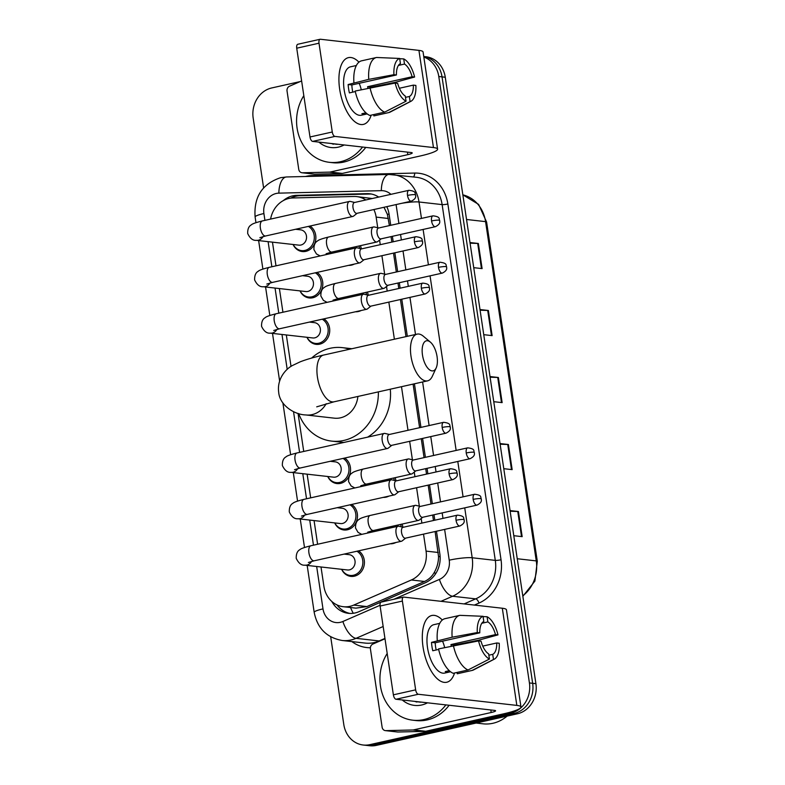 <?xml version="1.0" encoding="UTF-8"?>
<svg xmlns="http://www.w3.org/2000/svg" width="785" height="785" viewBox="0 0 785 785"><rect width="100%" height="100%" fill="white"/><g stroke="black" fill="none" stroke-linecap="round" stroke-linejoin="round"><path stroke-width="1.18" d="M367.36 292.069A13.679 12.02 96.4 0 1 368.243 295.18M361.188 310.487A13.679 12.02 96.4 0 1 358.402 311.517A13.679 12.02 96.4 0 1 355.507 311.763M395.1 477.692A13.679 12.02 96.4 0 1 395.983 480.793M388.928 496.11A13.679 12.02 96.4 0 1 386.151 497.131A13.679 12.02 96.4 0 1 383.247 497.376M402.038 524.095A13.679 12.02 96.4 0 1 402.911 527.196M395.866 542.514A13.679 12.02 96.4 0 1 393.079 543.534A13.679 12.02 96.4 0 1 390.184 543.779M360.423 245.666A13.679 12.02 96.4 0 1 361.306 248.776M354.261 264.084A13.679 12.02 96.4 0 1 351.474 265.114A13.679 12.02 96.4 0 1 348.569 265.359M351.631 504.461A13.679 12.02 96.4 0 1 357.273 518.522A13.679 12.02 96.4 0 1 347.441 529.777A13.679 12.02 96.4 0 1 343.899 529.973A13.679 12.02 96.4 0 1 334.695 522.908M358.568 550.864A13.679 12.02 96.4 0 1 364.211 564.925A13.679 12.02 96.4 0 1 354.378 576.18A13.679 12.02 96.4 0 1 350.836 576.376A13.679 12.02 96.4 0 1 341.632 569.311M323.891 318.847A13.679 12.02 96.4 0 1 329.533 332.909A13.679 12.02 96.4 0 1 319.701 344.164A13.679 12.02 96.4 0 1 316.159 344.36A13.679 12.02 96.4 0 1 306.955 337.295M344.693 458.057A13.679 12.02 96.4 0 1 350.346 472.119A13.679 12.02 96.4 0 1 340.504 483.374A13.679 12.02 96.4 0 1 336.971 483.57A13.679 12.02 96.4 0 1 327.757 476.505M316.954 272.434A13.679 12.02 96.4 0 1 322.606 286.496A13.679 12.02 96.4 0 1 312.764 297.76A13.679 12.02 96.4 0 1 309.231 297.957A13.679 12.02 96.4 0 1 300.017 290.892M310.026 226.031A13.679 12.02 96.4 0 1 315.668 240.092A13.679 12.02 96.4 0 1 305.836 251.357A13.679 12.02 96.4 0 1 302.294 251.553A13.679 12.02 96.4 0 1 293.08 244.488M365.8 199.959A25.66 22.549 -83.6 0 0 356.743 196.603A25.66 22.549 -83.6 0 0 354.035 196.476L292.874 197.967A25.66 22.549 -83.6 0 0 288.949 198.448A25.66 22.549 -83.6 0 0 270.589 219.093M389.399 225.599L387.397 214.403L383.983 207.279M321.006 566.976L323.881 586.199A25.66 22.549 -83.6 0 0 343.271 606.707L355.958 608.139L366.899 606.579L424.528 581.469C428.826 579.507 432.152 576.367 434.488 572.039C437.088 567.408 438.442 562.295 438.55 556.702L435.116 531.533M433.467 520.504L432.653 515.048M431.004 504.019L428.178 485.13M426.53 474.101L425.715 468.645M424.067 457.616L421.251 438.727M419.602 427.697L413.087 384.1M405.982 336.618L400.438 299.507M398.79 288.488L397.975 283.022M396.327 272.002L393.511 253.104M391.862 242.084L391.038 236.619M372.267 198.517L356.743 196.603M377.732 227.738L376.143 217.102A25.66 22.549 -83.6 0 0 373.876 209.546M343.271 606.707A25.66 22.549 -83.6 0 0 353.721 605.098L411.35 579.978A25.66 22.549 -83.6 0 0 426.059 551.109L423.517 534.124M421.869 523.104L421.192 518.522M419.337 506.168L416.58 487.721M414.941 476.701L414.254 472.119M412.41 459.765L409.652 441.317M408.004 430.298L401.488 386.701M394.384 339.208L388.84 302.107M387.191 291.088L386.514 286.505M384.66 274.142L381.912 255.704M380.264 244.685L379.577 240.102M272.464 242.153L275.996 265.84M279.391 288.556L282.934 312.244M286.329 334.959L291.029 366.438M298.055 413.44L303.736 451.453M307.131 474.169L310.674 497.857M314.069 520.573L317.611 544.26M378.674 197.074A25.66 22.549 -83.6 0 0 369.696 193.767A25.66 22.549 -83.6 0 0 366.988 193.65L296.651 195.357A25.66 22.549 -83.6 0 0 292.726 195.838A25.66 22.549 -83.6 0 0 283.297 200.607M290.744 198.134A25.66 22.549 96.4 0 1 295.965 196.201A25.66 22.549 96.4 0 1 299.89 195.72L370.226 194.013A25.66 22.549 96.4 0 1 371.315 194.013M423.822 57.03A25.66 22.549 96.4 0 1 438.786 76.508L529.424 682.95A25.66 22.549 96.4 0 1 510.898 713.065L369.833 744.651A25.66 22.549 96.4 0 1 363.19 745.014A25.66 22.549 96.4 0 1 343.801 724.516L330.691 636.812M263.603 187.86L253.172 118.074A25.66 22.549 96.4 0 1 271.688 87.959L300.076 81.601M423.753 56.53A25.66 22.549 96.4 0 1 442.034 76.881L532.662 683.313A25.66 22.549 96.4 0 1 514.146 713.428L373.071 745.014A25.66 22.549 96.4 0 1 366.438 745.387A25.66 22.549 96.4 0 0 373.071 745.014L514.146 713.428A25.66 22.549 96.4 0 0 532.662 683.313L442.034 76.881A25.66 22.549 96.4 0 0 423.753 56.53L425.882 56.736A25.66 22.549 96.4 0 1 445.272 77.244L535.91 683.676A25.66 22.549 96.4 0 1 517.393 713.801L376.319 745.387A25.66 22.549 96.4 0 1 369.686 745.75L363.19 745.014M390.734 225.295L389.095 214.276A25.66 22.549 -83.6 0 0 386.789 206.651M331.869 601.526A25.66 22.549 -83.6 0 0 348.422 613.33A25.66 22.549 -83.6 0 0 358.873 611.711L425.146 582.833A25.66 22.549 -83.6 0 0 439.855 553.965L436.46 531.229M434.811 520.21L433.997 514.744M432.349 503.725L429.523 484.826M427.874 473.806L427.06 468.341M425.411 457.312L422.585 438.423M420.946 427.393L414.431 383.796M407.327 336.314L401.783 299.213M400.134 288.183L399.32 282.728M397.671 271.698L394.845 252.809M393.207 241.78L392.382 236.324M350.051 613.448A25.66 22.549 96.4 0 1 337.03 604.941M510.034 510.574L518.414 511.516L522.162 536.646L513.792 535.694M479.988 309.545L488.368 310.487L492.126 335.617L483.746 334.675M469.979 242.536L478.35 243.478L482.108 268.607L473.738 267.665M500.025 443.564L508.395 444.506L512.154 469.636L503.774 468.694M490.007 376.555L498.377 377.497L502.135 402.626L493.765 401.685M490.105 377.222L497.729 377.457A6.839 0.952 -8.5 0 1 498.377 377.497M500.123 444.231L507.738 444.467A6.839 0.952 -8.5 0 1 508.395 444.506M470.078 243.203L477.702 243.438A6.839 0.952 -8.5 0 1 478.35 243.478M480.096 310.212L487.711 310.448A6.839 0.952 -8.5 0 1 488.368 310.487M510.132 511.241L517.757 511.477A6.839 0.952 -8.5 0 1 518.414 511.516M339.67 89.186A34.206 15.621 -102.6 0 1 338.914 78.755A34.206 15.621 -102.6 0 1 358.941 62.152A34.206 15.621 -102.6 0 0 348.412 57.639A34.206 15.621 -102.6 0 0 339.67 89.186A34.206 15.621 -102.6 0 0 345.773 109.35A34.206 15.621 -102.6 0 0 371.187 115.15A34.206 15.621 -102.6 0 1 363.367 124.403A34.206 15.621 -102.6 0 1 339.67 89.186M329.523 172.121A4.278 3.758 -83.6 0 0 330.181 172.043L342.348 173.416A4.278 3.758 96.4 0 1 341.691 173.505L329.523 172.121L302.431 172.779A4.278 3.758 -83.6 0 1 301.98 172.759A4.278 3.758 -83.6 0 1 298.751 169.344L287.045 91.031A4.278 3.758 -83.6 0 1 289.498 86.213L301.626 80.933M342.348 173.416L419.985 156.038A34.206 4.749 171.5 0 0 437.588 149.15A34.206 4.749 171.5 0 0 433.457 147.551L334.93 136.413L312.656 141.398L411.183 152.535A8.556 1.187 -8.5 0 1 412.223 152.938A8.556 1.187 -8.5 0 1 407.817 154.665L330.181 172.043M341.691 173.505L314.599 174.162A4.278 3.758 96.4 0 1 314.147 174.142L301.98 172.759M437.588 149.15L423.076 51.987A34.206 4.749 171.5 0 0 418.935 50.387L320.408 39.25A4.278 1.953 77.4 0 0 320.103 39.27A4.278 1.953 77.4 0 0 319.004 43.204L296.73 48.199A4.278 1.953 -102.6 0 1 297.829 44.254L320.103 39.27M312.656 141.398A4.278 1.953 -102.6 0 1 309.997 136.982L332.271 131.998L319.004 43.204M332.271 131.998A4.278 1.953 77.4 0 0 334.93 136.413M309.997 136.982L296.73 48.199M352.818 92.139A17.103 7.811 77.4 0 1 352.239 89.107A17.103 7.811 77.4 0 1 351.866 84.947L396.415 74.977A17.103 7.811 -102.6 0 1 400.438 63.595L399.673 58.453A22.235 10.156 -102.6 0 0 393.923 74.693L368.764 79.354L348.138 84.525A24.796 11.324 -102.6 0 0 348.589 88.695A24.796 11.324 -102.6 0 0 349.384 92.905L355.291 91.58M398.427 65.42L404.491 64.056A17.103 7.811 -102.6 0 1 412.115 76.753L367.566 86.723A17.103 7.811 77.4 0 1 367.939 88.195M359.167 83.318A17.103 7.811 -102.6 0 1 361.257 89.696M367.184 113.903L365.947 114.178A24.796 11.324 -102.6 0 1 365.761 114.227L361.306 115.218A24.796 11.324 -102.6 0 1 344.134 89.696A24.796 11.324 -102.6 0 1 350.473 66.823L354.928 65.822A24.796 11.324 -102.6 0 1 355.114 65.783M365.761 114.227A24.796 11.324 -102.6 0 1 361.895 113.727L365.908 112.824M371.374 87.478A24.796 11.324 -102.6 0 0 371.305 87.145L395.218 82.346L414.608 77.028L412.115 76.753M373.994 115.886A28.221 12.884 -102.6 0 1 373.935 115.905A28.221 12.884 -102.6 0 1 373.876 115.915L388.732 112.589L410.113 101.648L409.348 96.496L405.482 97.36M373.68 114.59L373.876 115.915M369.823 115.454A28.221 12.884 -102.6 0 1 355.173 91.05L395.169 83.063L397.661 83.347A17.103 7.811 -102.6 0 0 405.286 96.045L406.061 101.186L384.67 112.127L369.823 115.454M399.388 88.254L413.371 85.123L415.864 85.408A22.235 10.156 -102.6 0 1 410.898 101.324L390.243 112.039A28.221 12.884 -102.6 0 1 388.781 112.579A28.221 12.884 -102.6 0 1 388.732 112.589M384.67 112.127A28.221 12.884 -102.6 0 1 370.02 87.734M404.491 64.056L403.725 58.904L399.712 58.738M403.725 58.904A22.235 10.156 -102.6 0 1 414.608 77.028M410.898 101.324A22.235 10.156 -102.6 0 1 410.113 101.648M406.061 101.186A22.235 10.156 -102.6 0 1 395.169 83.063M413.371 85.123A17.103 7.811 -102.6 0 1 409.348 96.496M354.928 65.822A24.796 11.324 -102.6 0 0 354.741 65.871L356.351 65.508M353.917 82.68A28.221 12.884 -102.6 0 1 361.6 60.818A28.221 12.884 -102.6 0 1 361.659 60.808L376.398 57.511M368.764 79.354A28.221 12.884 -102.6 0 1 376.447 57.501A28.221 12.884 -102.6 0 1 376.506 57.482L399.673 58.453M396.415 74.977L393.923 74.693M351.866 84.947L348.138 84.525M371.305 87.145L367.566 86.723M365.947 114.178L365.751 112.863M362.523 147.04A42.763 37.582 96.4 0 1 340.464 161.72A42.763 37.582 96.4 0 1 329.396 162.328A42.763 37.582 96.4 0 1 303.824 95.633M365.761 147.403A42.763 37.582 96.4 0 1 343.702 162.093A42.763 37.582 96.4 0 1 332.644 162.701L329.396 162.328M344.144 144.96A27.877 24.502 96.4 0 1 338.286 147.148A27.877 24.502 96.4 0 1 318.906 142.105M330.279 143.39L337.167 144.352M331.79 143.567L332.781 144.067M332.428 143.635L333.546 144.195M422.477 354.997A15.396 7.026 77.4 0 0 428.718 369.127A15.396 7.026 77.4 0 0 436.175 367.929A15.396 7.026 77.4 0 0 437.068 356.645A15.396 7.026 77.4 0 0 430.406 342.142A15.396 7.026 77.4 0 0 422.477 354.997M436.175 367.929L432.309 376.319A23.942 10.931 -102.6 0 1 427.58 380.853A23.942 10.931 -102.6 0 1 410.997 356.204A23.942 10.931 -102.6 0 1 417.12 334.125A23.942 10.931 -102.6 0 1 423.331 336.206L430.406 342.142M316.718 406.836L334.027 401.802A23.942 10.931 77.4 0 1 317.444 377.153A23.942 10.931 77.4 0 1 323.567 355.065C314.373 357.106 306.592 359.353 300.243 361.807L292.756 365.368C286.505 368.322 276.752 378.439 278.695 392.314C279.637 405.197 294.326 414.725 305.885 414.951L334.273 418.16A23.942 21.048 -83.6 0 0 340.464 417.826A23.942 21.048 -83.6 0 0 357.901 396.454M378.36 391.872A47.031 41.34 96.4 0 1 343.85 440.434A47.031 41.34 96.4 0 1 331.682 441.111A47.031 41.34 96.4 0 1 298.712 413.626M311.635 358.058A47.031 41.34 96.4 0 1 330.073 348.304A47.031 41.34 96.4 0 1 342.24 347.627A47.031 41.34 96.4 0 1 349.59 349.247M390.282 389.203A47.031 41.34 96.4 0 1 367.615 437.147M295.562 229.269L300.635 229.848A7.693 6.761 96.4 0 1 306.552 237.119A7.693 6.761 96.4 0 1 300.9 245.028A7.693 6.761 96.4 0 1 298.908 245.146L256.41 240.338C252.927 240.701 250.023 238.434 247.697 233.528C247.55 229.102 248.767 226.208 251.357 224.844C252.26 223.823 255.92 222.518 262.337 220.938A7.693 3.513 77.4 0 0 260.375 228.033A7.693 3.513 77.4 0 0 260.443 228.513A7.693 3.513 77.4 0 0 265.703 235.961L352.867 216.444A7.693 3.513 77.4 0 0 353.564 216.101L357.126 213.294M308.358 226.404A12.825 11.275 96.4 0 1 314.167 239.572A12.825 11.275 96.4 0 1 304.894 250.425A12.825 11.275 96.4 0 1 301.577 250.611A12.825 11.275 96.4 0 1 293.188 244.498M350.493 201.49A7.693 3.513 77.4 0 0 350.277 201.431A7.693 3.513 77.4 0 0 350.061 201.392A7.693 3.513 77.4 0 0 349.502 201.421A7.693 3.513 77.4 0 0 347.539 208.516A7.693 3.513 77.4 0 0 352.308 216.464A7.693 3.513 77.4 0 0 352.867 216.444M407.503 195.436A5.554 2.541 77.4 0 1 408.926 190.304L354.427 202.51A5.554 2.541 77.4 0 0 353.005 207.632A5.554 2.541 77.4 0 0 356.459 213.373A5.554 2.541 77.4 0 0 356.851 213.353L411.35 201.156C417.218 198.134 415.363 195.799 415.638 194.906A5.554 0.775 -8.5 0 0 414.961 194.651A5.554 0.775 171.5 0 0 407.503 195.436A5.554 2.541 77.4 0 0 411.35 201.156M302.5 275.672L307.573 276.251A7.693 6.761 96.4 0 1 313.48 283.522A7.693 6.761 96.4 0 1 307.838 291.441A7.693 6.761 96.4 0 1 305.846 291.549L263.348 286.741C259.864 287.104 256.96 284.837 254.625 279.931C254.487 275.506 255.704 272.611 258.294 271.247C259.197 270.226 262.857 268.921 269.275 267.342A7.693 3.513 77.4 0 0 267.302 274.436A7.693 3.513 77.4 0 0 267.381 274.917A7.693 3.513 77.4 0 0 272.64 282.364L359.805 262.847A7.693 3.513 77.4 0 0 360.501 262.504L364.054 259.698M315.295 272.807A12.825 11.275 96.4 0 1 321.094 285.976A12.825 11.275 96.4 0 1 311.831 296.828A12.825 11.275 96.4 0 1 308.515 297.015A12.825 11.275 96.4 0 1 300.125 290.901M357.43 247.893A7.693 3.513 77.4 0 0 357.214 247.834A7.693 3.513 77.4 0 0 356.998 247.795A7.693 3.513 77.4 0 0 356.439 247.825A7.693 3.513 77.4 0 0 354.467 254.919A7.693 3.513 77.4 0 0 359.245 262.877A7.693 3.513 77.4 0 0 359.805 262.847M414.441 241.839A5.554 2.541 77.4 0 1 415.854 236.707L361.365 248.914A5.554 2.541 77.4 0 0 359.942 254.036A5.554 2.541 77.4 0 0 363.386 259.776A5.554 2.541 77.4 0 0 363.789 259.757L418.287 247.56C424.155 244.537 422.301 242.202 422.565 241.309A5.554 0.775 -8.5 0 0 421.898 241.054A5.554 0.775 171.5 0 0 414.441 241.839A5.554 2.541 77.4 0 0 418.287 247.56M309.437 322.076L314.51 322.655A7.693 6.761 96.4 0 1 320.417 329.926A7.693 6.761 96.4 0 1 314.775 337.844A7.693 6.761 96.4 0 1 312.783 337.952L270.285 333.144C266.802 333.507 263.897 331.241 261.562 326.344C261.415 321.909 262.641 319.014 265.232 317.65C266.125 316.63 269.785 315.325 276.212 313.745A7.693 3.513 77.4 0 0 274.24 320.839A7.693 3.513 77.4 0 0 274.318 321.32A7.693 3.513 77.4 0 0 279.568 328.768L366.742 309.251A7.693 3.513 77.4 0 0 367.429 308.907L370.991 306.101M322.233 319.21A12.825 11.275 96.4 0 1 328.032 332.379A12.825 11.275 96.4 0 1 318.769 343.231A12.825 11.275 96.4 0 1 315.442 343.418A12.825 11.275 96.4 0 1 307.063 337.305M364.368 294.296A7.693 3.513 77.4 0 0 364.142 294.238A7.693 3.513 77.4 0 0 363.926 294.198A7.693 3.513 77.4 0 0 363.376 294.228A7.693 3.513 77.4 0 0 361.404 301.322A7.693 3.513 77.4 0 0 366.183 309.28A7.693 3.513 77.4 0 0 366.742 309.251M421.368 288.242A5.554 2.541 77.4 0 1 422.791 283.11L368.293 295.317A5.554 2.541 77.4 0 0 366.88 300.439A5.554 2.541 77.4 0 0 370.324 306.189A5.554 2.541 77.4 0 0 370.726 306.16L425.225 293.963C431.093 290.941 429.238 288.605 429.503 287.712A5.554 0.775 -8.5 0 0 428.836 287.457A5.554 0.775 171.5 0 0 421.368 288.242A5.554 2.541 77.4 0 0 425.225 293.963M330.24 461.295L335.313 461.865A7.693 6.761 96.4 0 1 341.22 469.145A7.693 6.761 96.4 0 1 335.578 477.054A7.693 6.761 96.4 0 1 333.586 477.162L291.088 472.354C287.604 472.727 284.7 470.45 282.364 465.554C282.227 461.119 283.444 458.224 286.034 456.86C286.937 455.84 290.597 454.544 297.015 452.955A7.693 3.513 77.4 0 0 295.042 460.059A7.693 3.513 77.4 0 0 295.121 460.53A7.693 3.513 77.4 0 0 300.38 467.978L387.545 448.461A7.693 3.513 77.4 0 0 388.241 448.127L391.793 445.321M343.035 458.43A12.825 11.275 96.4 0 1 348.834 471.589A12.825 11.275 96.4 0 1 339.571 482.441A12.825 11.275 96.4 0 1 336.255 482.628A12.825 11.275 96.4 0 1 327.865 476.515M385.17 433.506A7.693 3.513 77.4 0 0 384.954 433.448A7.693 3.513 77.4 0 0 384.738 433.408A7.693 3.513 77.4 0 0 384.179 433.438A7.693 3.513 77.4 0 0 382.216 440.542A7.693 3.513 77.4 0 0 386.985 448.49A7.693 3.513 77.4 0 0 387.545 448.461M442.181 427.452A5.554 2.541 77.4 0 1 443.594 422.32L389.105 434.527A5.554 2.541 77.4 0 0 387.682 439.659A5.554 2.541 77.4 0 0 391.126 445.399A5.554 2.541 77.4 0 0 391.529 445.38L446.027 433.173C451.895 430.16 450.04 427.815 450.315 426.932A5.554 0.775 -8.5 0 0 449.638 426.667A5.554 0.775 171.5 0 0 442.181 427.452A5.554 2.541 77.4 0 0 446.027 433.173M337.177 507.699L342.25 508.268A7.693 6.761 96.4 0 1 348.157 515.549A7.693 6.761 96.4 0 1 342.515 523.458A7.693 6.761 96.4 0 1 340.523 523.566L298.025 518.757C294.542 519.13 291.637 516.854 289.302 511.957C289.155 507.522 290.381 504.627 292.972 503.263C293.865 502.243 297.525 500.948 303.952 499.358A7.693 3.513 77.4 0 0 301.98 506.462A7.693 3.513 77.4 0 0 302.058 506.933A7.693 3.513 77.4 0 0 307.308 514.381L394.482 494.864A7.693 3.513 77.4 0 0 395.169 494.53L398.731 491.724M349.973 504.834A12.825 11.275 96.4 0 1 355.772 517.992A12.825 11.275 96.4 0 1 346.509 528.845A12.825 11.275 96.4 0 1 343.182 529.031A12.825 11.275 96.4 0 1 334.802 522.918M392.108 479.92A7.693 3.513 77.4 0 0 391.882 479.851A7.693 3.513 77.4 0 0 391.666 479.812A7.693 3.513 77.4 0 0 391.116 479.841A7.693 3.513 77.4 0 0 389.144 486.945A7.693 3.513 77.4 0 0 393.923 494.893A7.693 3.513 77.4 0 0 394.482 494.864M449.108 473.855A5.554 2.541 77.4 0 1 450.531 468.733L396.033 480.93A5.554 2.541 77.4 0 0 394.62 486.062A5.554 2.541 77.4 0 0 398.064 491.802A5.554 2.541 77.4 0 0 398.466 491.783L452.965 479.576C458.832 476.564 456.978 474.218 457.243 473.335A5.554 0.775 -8.5 0 0 456.576 473.07A5.554 0.775 171.5 0 0 449.108 473.855A5.554 2.541 77.4 0 0 452.965 479.576M344.105 554.102L349.188 554.671A7.693 6.761 96.4 0 1 355.095 561.952A7.693 6.761 96.4 0 1 349.443 569.861A7.693 6.761 96.4 0 1 347.451 569.969L304.963 565.171C301.479 565.534 298.565 563.257 296.239 558.361C296.092 553.925 297.319 551.031 299.899 549.667C300.802 548.646 304.462 547.351 310.88 545.761A7.693 3.513 77.4 0 0 308.917 552.866A7.693 3.513 77.4 0 0 308.996 553.337A7.693 3.513 77.4 0 0 314.245 560.784L401.41 541.267A7.693 3.513 77.4 0 0 402.106 540.934L405.668 538.127M356.91 551.237A12.825 11.275 96.4 0 1 362.709 564.405A12.825 11.275 96.4 0 1 353.436 575.248A12.825 11.275 96.4 0 1 350.12 575.434A12.825 11.275 96.4 0 1 341.74 569.321M399.035 526.323A7.693 3.513 77.4 0 0 398.819 526.254A7.693 3.513 77.4 0 0 398.603 526.215A7.693 3.513 77.4 0 0 398.054 526.244A7.693 3.513 77.4 0 0 396.082 533.349A7.693 3.513 77.4 0 0 400.86 541.297A7.693 3.513 77.4 0 0 401.41 541.267M456.046 520.259A5.554 2.541 77.4 0 1 457.469 515.137L402.97 527.334A5.554 2.541 77.4 0 0 401.547 532.465A5.554 2.541 77.4 0 0 405.001 538.206A5.554 2.541 77.4 0 0 405.403 538.186L459.902 525.979C465.76 522.967 463.915 520.622 464.18 519.739A5.554 0.775 -8.5 0 0 463.513 519.474A5.554 0.775 171.5 0 0 456.046 520.259A5.554 2.541 77.4 0 0 459.902 525.979M374.563 227.022A7.693 3.513 77.4 0 0 374.337 226.963A7.693 3.513 77.4 0 0 374.121 226.924A7.693 3.513 77.4 0 0 373.572 226.953A7.693 3.513 77.4 0 0 371.697 234.636A7.693 3.513 77.4 0 0 376.378 241.996A7.693 3.513 77.4 0 0 376.937 241.966A7.693 3.513 77.4 0 0 377.624 241.633L381.186 238.826M431.564 220.958A5.554 2.541 77.4 0 1 432.986 215.836L378.488 228.042A5.554 2.541 77.4 0 0 377.075 233.165A5.554 2.541 77.4 0 0 380.519 238.905A5.554 2.541 77.4 0 0 380.921 238.885L435.42 226.688C441.288 223.666 439.433 221.331 439.698 220.438A5.554 0.775 -8.5 0 0 439.031 220.183A5.554 0.775 171.5 0 0 431.564 220.958A5.554 2.541 77.4 0 0 435.42 226.688M351.494 247.667A7.693 6.761 96.4 0 1 351.906 248.835M358.941 245.999A12.825 11.275 96.4 0 1 359.667 248.403M381.49 273.425A7.693 3.513 77.4 0 0 381.274 273.366A7.693 3.513 77.4 0 0 381.059 273.327A7.693 3.513 77.4 0 0 380.509 273.357A7.693 3.513 77.4 0 0 378.635 281.04A7.693 3.513 77.4 0 0 383.315 288.399A7.693 3.513 77.4 0 0 383.865 288.38A7.693 3.513 77.4 0 0 384.562 288.036L388.124 285.23M438.501 267.361A5.554 2.541 77.4 0 1 439.924 262.239L385.425 274.446A5.554 2.541 77.4 0 0 384.002 279.568A5.554 2.541 77.4 0 0 387.456 285.308A5.554 2.541 77.4 0 0 387.859 285.289L442.357 273.092C448.215 270.069 446.371 267.734 446.636 266.841A5.554 0.775 -8.5 0 0 445.968 266.586A5.554 0.775 171.5 0 0 438.501 267.361A5.554 2.541 77.4 0 0 442.357 273.092M358.431 294.071A7.693 6.761 96.4 0 1 358.843 295.238M365.879 292.403A12.825 11.275 96.4 0 1 366.605 294.807M409.23 459.039A7.693 3.513 77.4 0 0 409.014 458.98A7.693 3.513 77.4 0 0 408.799 458.94A7.693 3.513 77.4 0 0 408.249 458.97A7.693 3.513 77.4 0 0 406.375 466.663A7.693 3.513 77.4 0 0 411.055 474.022A7.693 3.513 77.4 0 0 411.605 473.993A7.693 3.513 77.4 0 0 412.302 473.649L415.864 470.843M466.241 452.984A5.554 2.541 77.4 0 1 467.664 447.852L413.165 460.059A5.554 2.541 77.4 0 0 411.742 465.181A5.554 2.541 77.4 0 0 415.196 470.931A5.554 2.541 77.4 0 0 415.599 470.912L470.097 458.705C475.955 455.683 474.111 453.347 474.375 452.454A5.554 0.775 -8.5 0 0 473.708 452.199A5.554 0.775 171.5 0 0 466.241 452.984A5.554 2.541 77.4 0 0 470.097 458.705M386.171 479.684A7.693 6.761 96.4 0 1 386.583 480.862M393.619 478.016A12.825 11.275 96.4 0 1 394.345 480.42M416.168 505.442A7.693 3.513 77.4 0 0 415.952 505.383A7.693 3.513 77.4 0 0 415.736 505.344A7.693 3.513 77.4 0 0 415.177 505.373A7.693 3.513 77.4 0 0 413.312 513.066A7.693 3.513 77.4 0 0 417.993 520.426A7.693 3.513 77.4 0 0 418.542 520.396A7.693 3.513 77.4 0 0 419.239 520.053L422.801 517.246M473.178 499.388A5.554 2.541 77.4 0 1 474.601 494.256L420.103 506.462A5.554 2.541 77.4 0 0 418.68 511.584A5.554 2.541 77.4 0 0 422.134 517.335A5.554 2.541 77.4 0 0 422.536 517.315L477.025 505.108C482.893 502.086 481.038 499.751 481.313 498.858A5.554 0.775 -8.5 0 0 480.636 498.603A5.554 0.775 171.5 0 0 473.178 499.388A5.554 2.541 77.4 0 0 477.025 505.108M393.108 526.087A7.693 6.761 96.4 0 1 393.521 527.265M400.556 524.419A12.825 11.275 96.4 0 1 401.272 526.823M423.046 647.036A34.206 15.621 -102.6 0 1 422.291 636.606A34.206 15.621 -102.6 0 1 442.308 620.003A34.206 15.621 -102.6 0 0 431.789 615.489A34.206 15.621 -102.6 0 0 423.046 647.036A34.206 15.621 -102.6 0 0 429.14 667.201A34.206 15.621 -102.6 0 0 454.554 673A34.206 15.621 -102.6 0 1 446.734 682.253A34.206 15.621 -102.6 0 1 423.046 647.036M412.9 729.981A4.278 3.758 -83.6 0 0 413.558 729.893L425.715 731.277A4.278 3.758 96.4 0 1 425.068 731.355L412.9 729.981L385.808 730.639A4.278 3.758 -83.6 0 1 385.356 730.619A4.278 3.758 -83.6 0 1 382.118 727.195L370.412 648.881A4.278 3.758 -83.6 0 1 372.865 644.063L384.993 638.784M425.715 731.277L503.352 713.889A34.206 4.749 171.5 0 0 520.965 707A34.206 4.749 171.5 0 0 516.834 705.401L418.297 694.264L396.023 699.258L494.56 710.396A8.556 1.187 -8.5 0 1 495.59 710.788A8.556 1.187 -8.5 0 1 491.184 712.515L413.558 729.893M425.068 731.355L397.966 732.012A4.278 3.758 96.4 0 1 397.514 731.993L385.356 730.619M520.965 707L506.443 609.837A34.206 4.749 171.5 0 0 502.312 608.238L403.775 597.1A4.278 1.953 77.4 0 0 403.47 597.12A4.278 1.953 77.4 0 0 402.381 601.065L380.107 606.049A4.278 1.953 -102.6 0 1 381.196 602.105L403.47 597.12M396.023 699.258A4.278 1.953 -102.6 0 1 393.373 694.833L415.648 689.848L402.381 601.065M415.648 689.848A4.278 1.953 77.4 0 0 418.297 694.264M393.373 694.833L380.107 606.049M436.185 649.99A17.103 7.811 77.4 0 1 435.606 646.958A17.103 7.811 77.4 0 1 435.233 642.797L479.782 632.828A17.103 7.811 -102.6 0 1 483.815 621.455L483.04 616.303A22.235 10.156 -102.6 0 0 477.29 632.543L452.14 637.204L431.505 642.375A24.796 11.324 -102.6 0 0 431.956 646.546A24.796 11.324 -102.6 0 0 432.761 650.755L438.658 649.431M481.804 623.27L487.868 621.906A17.103 7.811 -102.6 0 1 495.492 634.604L450.943 644.573A17.103 7.811 77.4 0 1 451.306 646.045M442.534 641.168A17.103 7.811 -102.6 0 1 444.624 647.546M450.561 671.754L449.314 672.029A24.796 11.324 -102.6 0 1 449.138 672.078L444.683 673.079A24.796 11.324 -102.6 0 1 427.501 647.546A24.796 11.324 -102.6 0 1 433.84 624.674L438.295 623.673A24.796 11.324 -102.6 0 1 438.481 623.633M449.138 672.078A24.796 11.324 -102.6 0 1 445.262 671.577L449.285 670.675M454.75 645.329A24.796 11.324 -102.6 0 0 454.672 644.995L478.595 640.197L497.984 634.879L495.492 634.604M457.361 673.736A28.221 12.884 -102.6 0 1 457.312 673.756A28.221 12.884 -102.6 0 1 457.253 673.765L472.099 670.439L493.49 659.498L492.715 654.347L488.859 655.21M457.056 672.441L457.253 673.765M453.2 673.304A28.221 12.884 -102.6 0 1 438.54 648.91L478.546 640.923L481.038 641.198A17.103 7.811 -102.6 0 0 488.662 653.895L489.428 659.047L468.046 669.978L453.2 673.304M482.755 646.104L496.738 642.974L499.24 643.258A22.235 10.156 -102.6 0 1 494.275 659.174L473.62 669.89A28.221 12.884 -102.6 0 1 472.158 670.429A28.221 12.884 -102.6 0 1 472.099 670.439M468.046 669.978A28.221 12.884 -102.6 0 1 453.387 645.584M487.868 621.906L487.092 616.755L483.089 616.588M487.092 616.755A22.235 10.156 -102.6 0 1 497.984 634.879M494.275 659.174A22.235 10.156 -102.6 0 1 493.49 659.498M489.428 659.047A22.235 10.156 -102.6 0 1 478.546 640.923M496.738 642.974A17.103 7.811 -102.6 0 1 492.715 654.347M438.295 623.673A24.796 11.324 -102.6 0 0 438.108 623.722L439.718 623.359M437.284 640.531A28.221 12.884 -102.6 0 1 444.977 618.678A28.221 12.884 -102.6 0 1 445.026 618.659L459.765 615.361M452.14 637.204A28.221 12.884 -102.6 0 1 459.824 615.352A28.221 12.884 -102.6 0 1 459.882 615.342L483.04 616.303M479.782 632.828L477.29 632.543M435.233 642.797L431.505 642.375M454.672 644.995L450.943 644.573M449.314 672.029L449.118 670.714M507.12 716.097A38.485 33.824 96.4 0 1 492.951 723.27A38.485 33.824 96.4 0 1 482.991 723.819L476.102 723.044M445.89 704.891A42.763 37.582 96.4 0 1 423.831 719.58A42.763 37.582 96.4 0 1 412.773 720.188A42.763 37.582 96.4 0 1 387.191 653.483M449.138 705.254A42.763 37.582 96.4 0 1 427.079 719.943A42.763 37.582 96.4 0 1 416.011 720.552L412.773 720.188M427.511 702.81A27.877 24.502 96.4 0 1 421.653 704.999A27.877 24.502 96.4 0 1 402.273 699.965M413.646 701.25L420.544 702.202M415.157 701.417L416.148 701.918M415.805 701.486L416.913 702.045M353.26 613.281A25.66 10.921 -113.5 0 1 350.532 607.531M389.056 214.06A25.66 3.562 171.5 0 0 387.397 214.403M440.11 556.379A25.66 3.562 171.5 0 0 438.55 556.702M435.41 574.09A25.66 10.921 -113.5 0 1 434.488 572.039M388.33 218.485L376.143 217.102M438.246 552.483L426.059 551.109M424.528 581.469L411.35 579.978M366.899 606.579L353.721 605.098M390.901 194.337A17.103 15.033 -83.6 0 0 381.324 190.657L278.871 193.139A17.103 15.033 -83.6 0 0 276.251 193.463A17.103 15.033 -83.6 0 0 263.907 213.54L264.928 220.359M278.871 193.139A17.103 8.105 -91.4 0 1 286.564 176.959L280.628 177.685C262.21 183.857 253.702 196.956 255.105 216.984A17.103 2.375 -8.5 0 1 263.907 213.54M316.659 566.485L322.998 608.895A17.103 15.033 -83.6 0 0 340.347 622.319A17.103 15.033 -83.6 0 0 342.888 621.494L380.028 605.304M383.159 626.509L356.047 638.323A34.206 30.066 96.4 0 1 350.964 639.991A34.206 30.066 96.4 0 1 342.113 640.481L365.221 643.092A34.206 30.066 -83.6 0 0 374.072 642.601A34.206 30.066 -83.6 0 0 379.155 640.943L384.944 638.421M379.665 641.11A4.278 1.815 66.5 0 0 379.155 640.943L356.047 638.323A17.103 7.281 -113.5 0 1 342.888 621.494M305.463 176.497A38.485 33.824 96.4 0 1 306.376 176.282A38.485 33.824 96.4 0 1 312.263 175.555L414.706 173.063A38.485 33.824 96.4 0 1 447.862 204.002L501.036 559.774A38.485 33.824 96.4 0 1 478.978 603.076L474.375 605.088M370.383 647.753A38.485 33.824 96.4 0 1 351.857 641.581M438.786 76.508L445.272 77.244M369.833 744.651L376.319 745.387M510.898 713.065L517.393 713.801M529.424 682.95L535.91 683.676M393.157 174.653A34.206 30.066 96.4 0 1 419.013 201.99L442.132 204.61A34.206 30.066 -83.6 0 0 416.266 177.263L389.017 174.466L286.564 176.959M464.73 507.866L472.187 557.762A34.206 30.066 96.4 0 1 452.572 596.257L475.69 598.867A34.206 30.066 -83.6 0 0 495.296 560.382L442.132 204.61A4.278 0.589 171.5 0 0 447.862 204.002M393.893 599.259L439.423 579.418A17.103 7.281 -113.5 0 0 452.572 596.257L440.984 601.31M464.102 603.92L475.69 598.867A4.278 1.815 66.5 0 1 478.978 603.076M439.423 579.418A17.103 15.033 -83.6 0 0 449.226 560.176A17.103 2.375 -8.5 0 1 472.187 557.762L495.296 560.382A4.278 0.589 171.5 0 0 501.036 559.774M401.822 203.286A17.103 2.375 -8.5 0 1 419.013 201.99L421.466 218.416M423.115 229.436L428.404 264.82M430.052 275.839L456.144 450.433M457.792 461.462L463.081 496.836M268.107 241.662L271.865 266.763M275.044 288.066L278.793 313.166M281.982 334.469L287.202 369.392M293.531 411.742L299.605 452.376M302.784 473.679L306.542 498.779M309.722 520.082L313.47 545.183M449.226 560.176L444.624 529.404M442.975 518.375L442.161 512.919M440.513 501.89L437.696 483.001M436.048 471.971L435.224 466.516M433.585 455.486L430.759 436.597M429.11 425.568L422.595 381.971M415.5 334.479L409.947 297.378M408.308 286.358L407.484 280.893M405.845 269.873L403.019 250.974M401.37 239.955L400.556 234.489M398.908 223.47L396.082 204.571M413.342 176.939A4.278 2.021 88.6 0 0 414.706 173.063M312.224 176.331A4.278 2.021 88.6 0 0 312.263 175.555M381.324 190.657A17.103 8.105 -91.4 0 1 389.017 174.466M307.171 565.416L314.186 612.339A17.103 2.375 -8.5 0 1 322.998 608.895M299.89 195.72L296.651 195.357M370.226 194.013L366.988 193.65M466.535 219.486L485.572 221.635A8.556 1.187 -8.5 0 1 486.602 222.037L537.303 561.295A8.556 1.187 171.5 0 0 536.273 560.902L485.572 221.635A34.206 30.066 -83.6 0 0 462.856 194.847L478.614 204.404L486.602 222.037M522.771 595.805A34.206 30.066 -83.6 0 0 536.273 560.902L517.236 558.743M501.478 402.548L497.729 377.457M491.459 335.538L487.711 310.448M481.45 268.529L477.702 243.438M511.496 469.558L507.738 444.467M521.505 536.567L517.757 511.477M433.457 147.551L418.935 50.387M407.817 154.665L407.435 152.113M302.431 172.779L314.599 174.162M305.885 414.951A23.942 21.048 -83.6 0 0 312.087 414.617A23.942 21.048 -83.6 0 0 326.187 403.716M263.004 236.619A7.693 6.761 96.4 0 1 258.402 240.23A7.693 6.761 96.4 0 1 256.41 240.338M269.932 283.022A7.693 6.761 96.4 0 1 265.34 286.633A7.693 6.761 96.4 0 1 263.348 286.741M276.87 329.425A7.693 6.761 96.4 0 1 272.277 333.036A7.693 6.761 96.4 0 1 270.285 333.144M297.672 468.645A7.693 6.761 96.4 0 1 293.08 472.246A7.693 6.761 96.4 0 1 291.088 472.354M304.609 515.048A7.693 6.761 96.4 0 1 300.017 518.649A7.693 6.761 96.4 0 1 298.025 518.757M311.547 561.452A7.693 6.761 96.4 0 1 306.955 565.053A7.693 6.761 96.4 0 1 304.963 565.171M320.152 255.949L316.443 253.947L313.931 249.62C313.784 245.185 315.011 242.29 317.591 240.926C318.494 239.906 322.154 238.611 328.572 237.021A7.693 3.513 77.4 0 0 326.688 244.596A7.693 3.513 77.4 0 0 331.388 252.073A7.693 3.513 77.4 0 0 331.937 252.044L376.937 241.966M329.239 252.711A7.693 6.761 96.4 0 1 328.238 254.134M327.09 302.353L323.381 300.351L320.869 296.024C320.722 291.588 321.948 288.694 324.529 287.33C325.432 286.309 329.092 285.014 335.509 283.424A7.693 3.513 77.4 0 0 333.625 291A7.693 3.513 77.4 0 0 338.315 298.477A7.693 3.513 77.4 0 0 338.875 298.447L383.865 288.38M336.176 299.114A7.693 6.761 96.4 0 1 335.166 300.547M354.83 487.966L351.121 485.964L348.609 481.637C348.462 477.201 349.688 474.307 352.269 472.953C353.171 471.932 356.832 470.627 363.249 469.047A7.693 3.513 77.4 0 0 361.365 476.613A7.693 3.513 77.4 0 0 366.055 484.09A7.693 3.513 77.4 0 0 366.615 484.07L411.605 473.993M363.916 484.728A7.693 6.761 96.4 0 1 362.905 486.16M361.757 534.369L358.058 532.367L355.536 528.04C355.399 523.615 356.616 520.71 359.206 519.356C360.109 518.336 363.769 517.03 370.186 515.451A7.693 3.513 77.4 0 0 368.293 523.016A7.693 3.513 77.4 0 0 372.993 530.493A7.693 3.513 77.4 0 0 373.552 530.474L418.542 520.396M370.844 531.131A7.693 6.761 96.4 0 1 369.843 532.564M516.834 705.401L502.312 608.238M491.184 712.515L490.811 709.964M385.808 730.639L397.966 732.012M314.186 612.339C317.366 628.255 326.668 637.636 342.113 640.481M255.105 216.984L255.949 222.675M258.628 240.593L262.887 269.078M265.565 286.996L269.824 315.482M272.503 333.399L279.617 380.99M282.885 402.862L290.627 454.701M293.305 472.609L297.564 501.105M300.243 519.013L304.501 547.508M537.303 561.295L534.899 581.096L522.849 596.306M388.781 112.579L373.935 115.905M376.447 57.501L361.6 60.818M334.027 401.802L427.58 380.853M331.682 441.111L343.81 442.475M342.24 347.627L351.906 348.726M323.567 355.065L417.12 334.125M408.926 190.304C417.385 191.285 414.372 193.895 415.638 194.906M301.577 250.611L306.542 251.171M354.692 202.451L350.277 201.431M265.703 235.961L259.864 237.659M262.337 220.938L349.502 201.421M415.854 236.707C424.322 237.688 421.31 240.298 422.565 241.309M308.515 297.015L313.48 297.574M361.63 248.855L357.214 247.834M272.64 282.364L266.792 284.062M269.275 267.342L356.439 247.825M422.791 283.11C431.259 284.091 428.247 286.702 429.503 287.712M315.442 343.418L320.417 343.977M368.567 295.258L364.142 294.238M279.568 328.768L273.729 330.465M276.212 313.745L363.376 294.228M443.594 422.32C452.062 423.301 449.049 425.912 450.315 426.932M336.255 482.628L341.22 483.187M389.37 434.468L384.954 433.448M300.38 467.978L294.532 469.675M297.015 452.955L384.179 433.438M450.531 468.733C458.999 469.705 455.987 472.315 457.243 473.335M343.182 529.031L348.157 529.59M396.307 480.871L391.882 479.851M307.308 514.381L301.469 516.088M303.952 499.358L391.116 479.841M457.469 515.137C465.927 516.108 462.914 518.718 464.18 519.739M350.12 575.434L355.095 575.994M403.235 527.275L398.819 526.254M314.245 560.784L308.407 562.492M310.88 545.761L398.054 526.244M432.986 215.836C441.455 216.817 438.442 219.427 439.698 220.438M378.762 227.974L374.337 226.963M351.062 264.8L352.18 264.928M331.937 252.044L326.099 253.751M328.572 237.021L373.572 226.953M439.924 262.239C448.382 263.22 445.37 265.83 446.636 266.841M385.69 274.387L381.274 273.366M357.999 311.203L359.118 311.331M338.875 298.447L333.036 300.155M335.509 283.424L380.509 273.357M467.664 447.852C476.132 448.834 473.11 451.444 474.375 452.454M413.43 460L409.014 458.98M385.739 496.817L386.858 496.944M366.615 484.07L360.776 485.768M363.249 469.047L408.249 458.97M474.601 494.256C483.06 495.237 480.047 497.847 481.313 498.858M420.367 506.404L415.952 505.383M392.677 543.22L393.795 543.348M373.552 530.474L367.714 532.171M370.186 515.451L415.177 505.373M472.158 670.429L457.312 673.756M459.824 615.352L444.977 618.678"/></g></svg>
